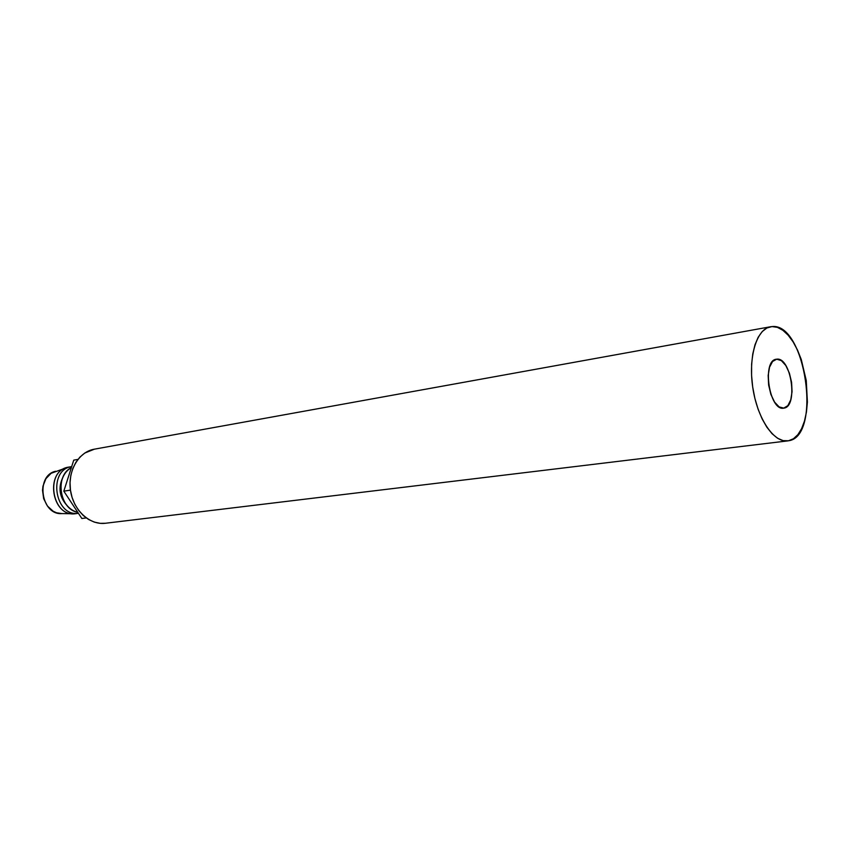 <?xml version="1.0" encoding="UTF-8"?>
<svg xmlns="http://www.w3.org/2000/svg" width="850" height="850" viewBox="0 0 850 850"><rect width="100%" height="100%" fill="white"/><g stroke="black" fill="none" stroke-linecap="round" stroke-linejoin="round"><path stroke-width="1.27" d="M776.73 359.189C791.212 356.766 798.458 407.065 783.774 408.127L779.11 406.906L774.573 402.092L770.886 394.411L768.634 385.039L768.166 375.456L769.558 367.179L772.576 361.462L776.73 359.189L781.384 360.634L785.825 365.543L789.395 373.15L791.584 382.309L792.062 391.669L790.755 399.851L787.854 405.641L783.732 408.138C769.335 411.474 761.611 360.294 776.358 359.231L776.73 359.189M770.504 326.761L94.276 449.193C78.699 451.817 67.458 470.996 70.529 490.652C73.387 510.34 89.781 525.342 105.442 523.26L787.716 440.895C773.84 442.924 757.339 418.487 752.813 387.791C748.096 357.127 756.649 328.908 770.504 326.761L772.034 326.581C805.577 322.49 822.056 436.815 788.471 440.778L787.716 440.895M71.368 467.606C54.591 475.554 59.447 509.341 77.807 512.359C71.538 510.754 66.736 506.558 63.399 499.768L61.094 492.076L61.03 484.043C62.241 476.425 65.694 470.942 71.368 467.606M63.601 475.809C57.588 487.305 59.149 497.664 68.287 506.887C59.149 497.664 57.588 487.305 63.601 475.809M71.687 466.618C47.706 469.657 54.549 517.044 78.434 513.304C54.549 517.044 47.706 469.657 71.687 466.618L68.797 467.107C44.391 469.965 51.659 518.128 75.809 513.655L74.226 513.783C51.68 515.844 45.093 472.143 67.246 467.457L69.594 467.001M55.537 471.283C35.179 475.607 41.182 515.44 61.912 513.581L56.578 512.794L53.21 511.264L47.441 506.047L43.669 498.674L42.511 490.28L42.978 486.115L45.932 478.656L51.106 473.301L67.246 467.457M77.913 459.414L73.759 460.137L77.913 459.414M94.392 449.172L84.745 453.061L79.911 457.109L75.873 462.315L72.802 468.478L70.826 475.341L70.029 482.651L70.454 490.11L63.814 491.162L73.759 460.137L63.814 491.162L70.454 490.152L72.069 497.399L74.832 504.241L78.604 510.351L83.247 515.493L88.559 519.456L94.318 522.112L100.311 523.345L105.506 523.26M86.233 517.926L81.844 518.489L63.814 491.162L81.844 518.489L86.233 517.926M788.471 440.778L793.454 438.749L797.895 434.647L801.614 428.655L804.493 421.026L806.448 412.048L807.404 402.071L806.268 380.556L801.274 359.507L797.523 350.094L793.103 341.891L788.162 335.197L782.871 330.289L777.431 327.367L772.034 326.581L766.902 327.983L762.227 331.564L758.2 337.216L755.002 344.749L752.781 353.876L751.612 364.236L751.581 375.413L752.686 386.941L754.874 398.342L758.072 409.137L762.121 418.88L766.849 427.189L772.076 433.723L777.569 438.249L783.105 440.629L788.471 440.778M75.809 513.655L78.434 513.315M74.226 513.783L61.912 513.581"/></g></svg>
